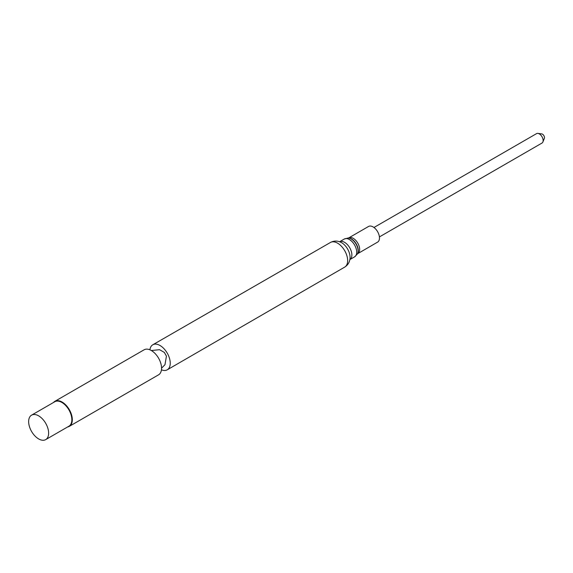 <?xml version="1.0" encoding="UTF-8"?>
<svg xmlns="http://www.w3.org/2000/svg" width="573" height="573" viewBox="0 0 573 573"><rect width="100%" height="100%" fill="white"/><g stroke="black" fill="none" stroke-linecap="round" stroke-linejoin="round"><path stroke-width="0.86" d="M38.635 415.848A14.124 8.151 60 0 1 47.867 428.296A14.124 8.151 60 0 1 45.697 439.613A14.124 8.151 60 0 1 31.572 431.455A14.124 8.151 60 0 1 31.572 415.153A14.124 8.151 60 0 1 38.635 415.848M31.572 415.153L54.8 401.737A14.124 8.151 60 0 1 61.863 402.439A14.124 8.151 60 0 1 71.088 414.888A14.124 8.151 60 0 1 68.925 426.205L45.697 439.613M53.504 402.49A14.454 8.344 60 0 1 54.872 401.322A14.454 8.344 60 0 1 62.092 402.038A14.454 8.344 60 0 1 71.539 414.773A14.454 8.344 60 0 1 69.319 426.355A14.454 8.344 60 0 1 67.621 426.957M54.872 401.322L144.102 349.802A14.454 8.344 60 0 1 151.322 350.518A14.454 8.344 60 0 1 160.769 363.253A14.454 8.344 60 0 1 158.549 374.835L69.319 426.355M149.904 349.817A14.454 8.344 60 0 1 152.805 344.781A14.454 8.344 60 0 1 156.042 344.129A14.454 8.344 60 0 1 160.025 345.498A14.454 8.344 60 0 1 169.436 367.329A14.454 8.344 60 0 1 167.259 369.807A14.454 8.344 60 0 1 161.443 369.8M357.781 253.567A9.046 5.221 60 0 0 359.171 246.318A9.046 5.221 60 0 0 353.262 238.354A9.046 5.221 60 0 0 348.742 237.902L368.561 226.457A9.046 5.221 60 0 1 373.08 226.908A9.046 5.221 60 0 1 378.989 234.88A9.046 5.221 60 0 1 377.6 242.121L357.538 253.767A9.569 5.522 60 0 1 357.452 253.911M373.968 227.495L536.572 133.616A5.444 3.144 60 0 1 537.918 133.387A5.444 3.144 60 0 1 539.53 134.032A5.444 3.144 60 0 1 542.889 141.989A5.444 3.144 60 0 1 542.015 143.042L379.412 236.921M537.918 133.387L541.75 133.91A2.844 1.64 60 0 1 542.595 134.247A2.844 1.64 60 0 1 544.35 138.408L542.889 141.989M152.805 344.781L330.471 242.458A14.232 8.215 60 0 1 337.583 243.167A14.232 8.215 60 0 1 346.88 255.701A14.232 8.215 60 0 1 344.702 267.111L167.259 369.807M330.471 242.458C334.009 240.624 337.569 240.617 341.15 242.436A11.961 6.905 60 0 1 341.615 242.687A11.961 6.905 60 0 1 350.06 257.871C349.845 261.882 348.062 264.962 344.702 267.111M344.287 239.034L339.574 241.756A10.293 5.945 60 0 1 344.588 242.336A10.293 5.945 60 0 1 351.278 251.289A10.293 5.945 60 0 1 349.867 259.576L354.58 256.854L357.359 254.075A9.762 5.637 60 0 0 351.192 238.955A9.762 5.637 60 0 0 348.09 238.017L344.287 239.034A10.293 5.945 60 0 1 349.437 239.543A10.293 5.945 60 0 1 356.155 248.61A10.293 5.945 60 0 1 354.58 256.854M348.277 238.017A9.569 5.522 60 0 1 348.463 238.01A9.569 5.522 60 0 1 351.5 238.934A9.569 5.522 60 0 1 357.545 253.753L357.359 254.075M151.329 350.526L159.552 349.695L164.315 352.395L166.442 356.134L164.981 364.679L161.543 368.217M348.742 237.902L348.09 238.017"/></g></svg>
